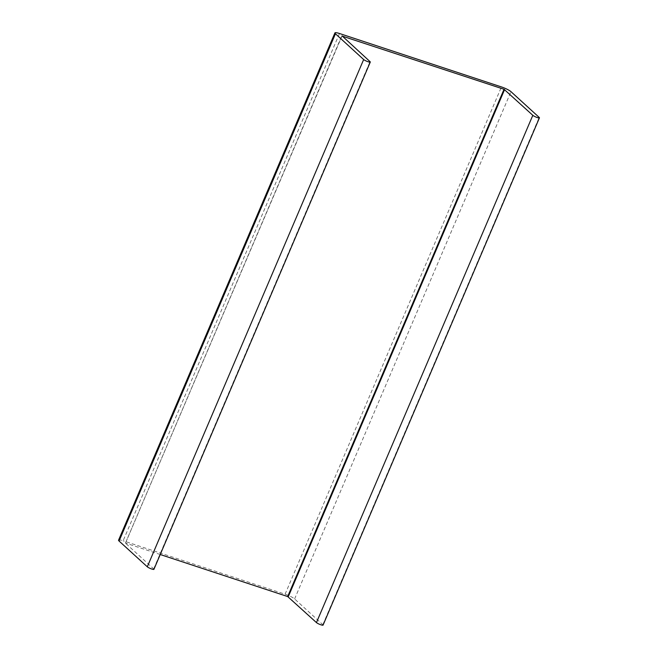 <?xml version="1.0" encoding="UTF-8"?>
<svg xmlns="http://www.w3.org/2000/svg" width="658" height="658" viewBox="0 0 658 658"><rect width="100%" height="100%" fill="white"/><g stroke="black" fill="none" stroke-linecap="round" stroke-linejoin="round"><path stroke-width="0.49" stroke-dasharray="3.29 2.47" d="M153.923 569.31A3.734 0.642 -156.9 0 0 153.676 568.899L125.431 543.097L341.995 36.034M118.563 540.169A7.929 1.365 -156.9 0 1 123.12 540.777L339.487 33.509M323.07 625.1A3.734 0.642 -156.9 0 0 322.831 624.689L294.611 598.936A7.929 1.365 -156.9 0 0 285.087 594.199L123.12 540.777M160.231 554.521L125.694 543.13M125.456 543.146L341.831 35.877M153.676 568.899L370.043 61.638M285.087 594.199L501.454 86.93M294.611 598.936L510.978 91.668M322.831 624.689L539.198 117.42M125.431 543.097L341.798 35.828"/><path stroke-width="0.99" d="M342.061 35.861L370.043 61.638A3.734 0.642 -156.9 0 1 370.289 62.049A3.734 0.642 -156.9 0 1 367.386 61.49A3.734 0.642 -156.9 0 1 363.66 59.533L335.448 33.772A7.929 1.365 -156.9 0 1 334.93 32.9A7.929 1.365 -156.9 0 1 339.487 33.509L501.454 86.93A7.929 1.365 -156.9 0 1 510.978 91.668L539.198 117.42A3.734 0.642 -156.9 0 1 539.437 117.831A3.734 0.642 -156.9 0 1 536.541 117.28A3.734 0.642 -156.9 0 1 532.815 115.314L504.036 89.282L341.995 36.034M370.289 62.049L153.923 569.31A3.734 0.642 -156.9 0 1 151.019 568.759A3.734 0.642 -156.9 0 1 147.293 566.793L363.66 59.533M334.93 32.9L118.563 540.169A7.929 1.365 -156.9 0 0 119.073 541.04L147.293 566.793M539.437 117.831L323.07 625.1A3.734 0.642 -156.9 0 1 320.166 624.541A3.734 0.642 -156.9 0 1 316.449 622.583L532.815 115.314M160.231 554.521L287.669 596.551L316.449 622.583M119.073 541.04L335.448 33.772M288.229 596.831L504.596 89.562M287.669 596.551L504.036 89.282"/></g></svg>
